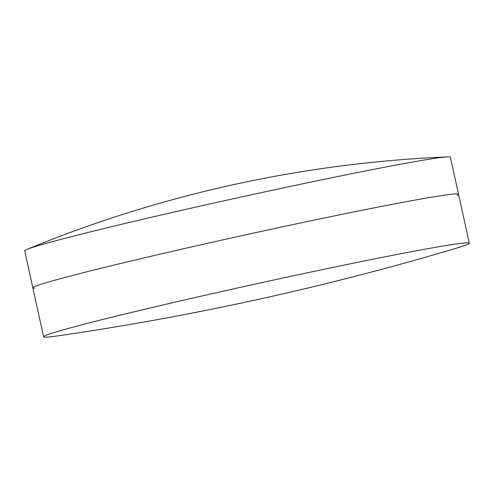 <?xml version="1.0" encoding="UTF-8"?>
<svg xmlns="http://www.w3.org/2000/svg" width="494" height="494" viewBox="0 0 494 494"><rect width="100%" height="100%" fill="white"/><g stroke="black" fill="none" stroke-linecap="round" stroke-linejoin="round"><path stroke-width="0.74" d="M34.629 288.224A217.934 6.076 -12.4 0 1 32.839 287.848A217.934 6.076 -12.4 0 1 123.234 262.864A217.934 6.076 -12.4 0 1 419.789 199.224A217.934 6.076 -12.4 0 1 458.537 194.253A217.934 6.076 -12.4 0 1 457.061 195.346M411.65 162.211A217.934 6.076 -12.4 0 1 447.583 156.888A217.934 6.076 -12.4 0 1 450.398 157.24L458.537 194.253A217.934 6.076 -12.4 0 0 419.789 199.224A217.934 6.076 -12.4 0 0 123.234 262.864A217.934 6.076 -12.4 0 0 32.839 287.848L24.7 250.835A217.934 6.076 -12.4 0 1 27.102 249.334A217.934 6.076 -12.4 0 1 115.102 225.851A217.934 6.076 -12.4 0 1 411.65 162.211M430.558 248.192A217.934 6.076 -12.4 0 1 469.3 243.221A217.934 6.076 -12.4 0 1 455.554 248.476A2815.954 2815.954 0 0 1 58.286 335.821A217.934 6.076 -12.4 0 1 43.602 336.815A217.934 6.076 -12.4 0 1 134.004 311.831A217.934 6.076 -12.4 0 1 430.558 248.192M447.583 156.888A1238.952 1238.952 0 0 0 27.102 249.334M469.3 243.221L458.537 194.253M43.602 336.815L32.839 287.848"/></g></svg>
